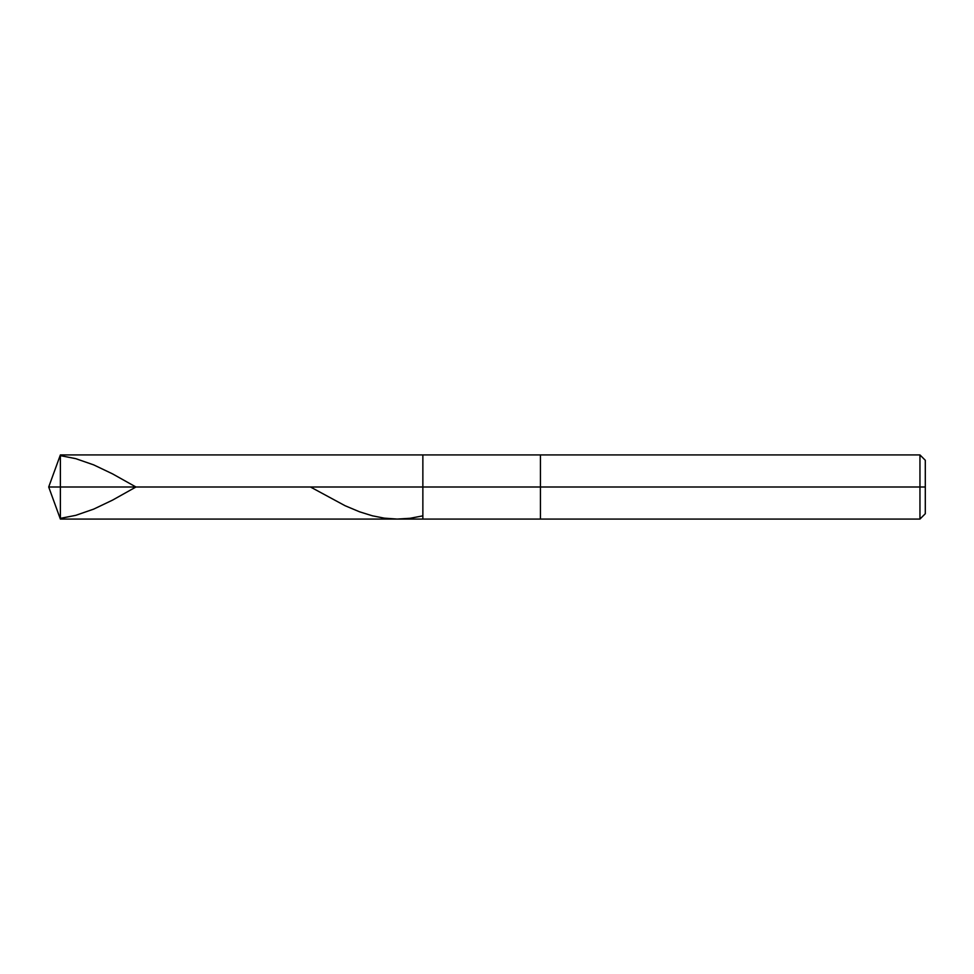 <?xml version="1.0" encoding="UTF-8"?>
<svg xmlns="http://www.w3.org/2000/svg" width="974" height="974" viewBox="0 0 974 974"><rect width="100%" height="100%" fill="white"/><g stroke="black" fill="none" stroke-linecap="round" stroke-linejoin="round"><path stroke-width="1.46" d="M60.376 487L60.376 519.069L60.376 487L60.376 519.069L60.376 487L422.862 487L422.862 519.069L422.862 454.931L422.862 519.069L422.862 487L540.448 487L540.448 519.069L540.448 487L540.448 519.069L540.448 487L919.955 487L919.955 519.069L919.955 454.931L919.955 487L919.955 454.931L919.955 487L925.3 487L925.3 513.724L925.3 460.276L925.3 487L540.448 487L540.448 454.931L540.448 487L540.448 454.931L540.448 487L422.862 487L422.862 454.931L422.862 487L60.376 487L60.376 454.931L60.376 487L60.376 454.931L60.376 487L48.7 487L60.376 487M60.376 455.637L75.765 458.657L93.711 464.89L112.521 473.863L135.958 487L112.521 500.137L93.711 509.11L75.765 515.343L60.376 518.363M310.463 487L345.064 505.713L359.589 511.813L372.421 515.806L384.389 518.156L397.209 519.069L410.03 518.29L422.862 515.843M925.3 513.724L919.955 519.069L60.376 519.069L48.7 487L60.376 454.931L919.955 454.931L925.3 460.276"/></g></svg>
